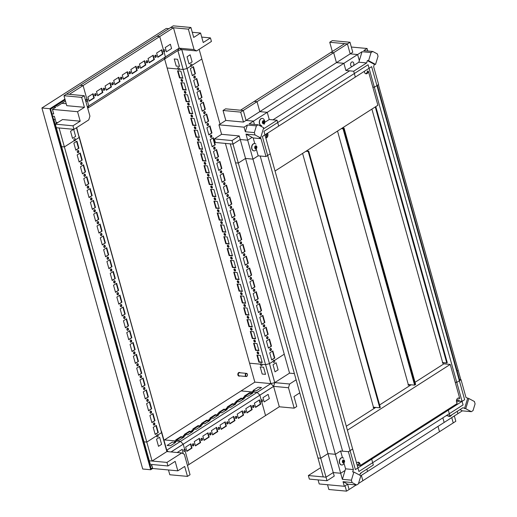 <?xml version="1.0" encoding="UTF-8"?>
<svg xmlns="http://www.w3.org/2000/svg" width="517" height="517" viewBox="0 0 517 517"><rect width="100%" height="100%" fill="white"/><g stroke="black" fill="none" stroke-linecap="round" stroke-linejoin="round"><path stroke-width="0.78" d="M459.258 401.102L462.069 401.36L369.073 68.296L264.95 134.872L357.938 467.937L464.647 399.712L371.652 66.648L369.073 68.296L368.085 64.741L263.954 131.318L264.95 134.872L262.371 136.52L355.366 469.585L357.938 467.937L358.934 471.491L463.064 404.914L462.069 401.36L459.258 401.102L462.069 401.36L456.776 382.412L461.028 379.691L459.006 379.504M458.004 375.911L458.417 375.646L459.51 379.549L377.365 85.331M457.131 371.019L458.198 370.34L460.802 379.672L378.431 84.646M254.61 143.564A3.664 2.566 95.3 0 0 254.519 143.558A3.664 2.566 95.3 0 0 251.624 146.964A3.664 2.566 95.3 0 0 253.841 150.854A3.664 2.566 95.3 0 0 253.937 150.861M256.432 149.432L255.353 150.499A3.664 2.566 -84.7 0 1 254.028 150.867A3.664 2.566 -84.7 0 1 251.811 146.983A3.664 2.566 -84.7 0 1 254.707 143.571A3.664 2.566 -84.7 0 1 255.941 144.178M256.542 148.411A1.57 1.099 -84.7 0 1 254.707 147.817A1.57 1.099 -84.7 0 1 256.096 145.82A1.57 1.099 -84.7 0 1 256.542 148.411M255.366 146.35A1.021 0.717 -84.7 0 1 254.984 148.301L255.476 148.373L254.984 148.179L254.92 146.841L255.605 145.943L255.909 146.279L255.392 146.227M256.535 147.151L256.639 147.862L255.624 147.914L255.792 147.087L256.535 147.151L256.419 146.208L255.909 146.279M255.437 148.347L256.367 147.978M256.232 148.172L255.954 148.76L255.476 148.373M256.497 146.906L255.792 147.087M255.747 146.834L255.831 146.33M255.075 147.746A1.021 0.717 95.3 0 0 255.133 146.75M345.039 485.825L346.532 491.15L356.226 484.952L349.104 489.502L347.618 484.177M366.87 469.139L367.516 471.452L360.814 475.737L457.894 413.665L457.248 411.345M361.364 475.388L362.856 480.713L358.501 483.498L453.235 422.925L451.748 417.594M262.287 118.393A3.664 2.566 95.3 0 0 262.19 118.38A3.664 2.566 95.3 0 0 259.45 120.939A3.664 2.566 95.3 0 0 260.387 125.166L259.683 125.618M261.699 125.696A3.664 2.566 -84.7 0 1 259.482 121.812A3.664 2.566 -84.7 0 1 262.377 118.399A3.664 2.566 -84.7 0 1 263.612 119.007C265.047 120.642 265.215 122.393 264.103 124.254M264.213 123.24A1.57 1.099 -84.7 0 1 262.377 122.645A1.57 1.099 -84.7 0 1 263.767 120.648A1.57 1.099 -84.7 0 1 264.213 123.24M263.147 123.195L262.655 123.13L263.147 123.195L262.81 123.324L262.507 122.109L263.282 120.765L263.58 121.101L263.063 121.056M264.206 121.98L264.31 122.691L263.295 122.736L263.463 121.909L264.206 121.98L264.09 121.03L263.58 121.101M263.108 123.175L264.038 122.807M263.903 123.001L263.625 123.589L263.218 123.182M264.168 121.728L263.463 121.909M263.424 121.663L263.502 121.152M263.037 121.172A1.021 0.717 -84.7 0 1 262.655 123.124M262.746 122.568A1.021 0.717 95.3 0 0 262.804 121.573M342.312 457.681A3.664 2.566 95.3 0 0 342.222 457.674A3.664 2.566 95.3 0 0 339.326 461.08A3.664 2.566 95.3 0 0 341.543 464.97A3.664 2.566 95.3 0 0 341.64 464.977M344.135 463.549L343.055 464.615A3.664 2.566 -84.7 0 1 341.731 464.983A3.664 2.566 -84.7 0 1 339.514 461.099A3.664 2.566 -84.7 0 1 342.409 457.687A3.664 2.566 -84.7 0 1 343.643 458.295M344.244 462.528A1.57 1.099 -84.7 0 1 342.409 461.933A1.57 1.099 -84.7 0 1 343.799 459.943A1.57 1.099 -84.7 0 1 344.244 462.528M342.687 462.444L343.178 462.489L342.687 462.295L342.622 460.957L343.307 460.059L343.611 460.395L343.094 460.343M344.238 461.274L344.341 461.978L343.327 462.03L343.495 461.203L344.238 461.274L344.122 460.324L343.611 460.395M343.139 462.463L344.07 462.095M343.934 462.288L343.656 462.877L343.178 462.489M344.199 461.022L343.495 461.203M343.45 460.951L343.534 460.447M343.068 460.466A1.021 0.717 -84.7 0 1 342.687 462.418L343.243 462.476M342.777 461.862A1.021 0.717 95.3 0 0 342.836 460.867M448.006 415.83A3.664 2.566 95.3 0 0 449.202 416.405A3.664 2.566 95.3 0 0 449.299 416.405M451.948 414.737L450.714 416.049A3.664 2.566 -84.7 0 1 449.389 416.418A3.664 2.566 -84.7 0 1 448.194 415.842M361.57 472.525L360.33 473.837A3.664 2.566 -84.7 0 1 360.168 473.94M320.656 467.678L308.358 475.543L309.347 479.091L327.015 480.732L334.234 476.118L327.952 453.616L335.391 454.307L342.377 479.337L351.398 480.177L352.051 482.529L343.036 481.689L344.316 486.284L319.209 483.957L318.078 479.905M346.532 491.15L328.864 489.509L327.526 484.726M344.316 486.284L347.65 484.151L356.672 484.991L358.378 483.899L360.86 475.763L353.88 472.034L351.398 480.177M343.036 481.689L347.65 484.151M352.051 482.529L356.672 484.991M342.377 479.337L345.576 468.841L353.389 469.565L352.672 471.924L353.88 472.034M335.391 454.307L340.587 450.979L342.467 457.694M344.109 463.581L345.576 468.841M308.358 475.543L323.235 476.92L317.942 457.972L320.734 458.23L327.952 453.616M340.587 450.979L348.4 451.703L352.652 448.989L357.938 467.937L371.691 459.148L373.326 465.009L360.368 473.294L359.787 475.188M320.734 458.23L327.015 480.732M370.385 459.031L371.691 459.148M353.389 469.565L348.4 451.703M244.05 127.163L218.943 124.83L225.813 120.435L243.481 122.077L259.805 111.64L267.244 112.325L249.084 123.938L258.106 124.778L256.4 125.864L247.378 125.03L244.05 127.163L245.329 131.757L254.351 132.591L255.004 134.943L245.989 134.103L252.975 159.139L245.536 158.448L239.255 135.945L232.036 140.559L214.368 138.918L215.363 142.472L230.239 143.855L323.235 476.92L326.027 477.178L333.239 472.564L340.677 473.255L345.091 470.438M232.036 140.559L238.324 163.062L235.532 162.803L230.239 143.855L233.031 144.114L240.243 139.5L247.688 140.191L252.096 137.367M260.2 156.005L342.609 451.167M247.688 140.191L340.677 473.255M240.243 139.5L333.239 472.564M233.031 144.114L326.027 477.178M471.33 411.681L473.036 410.588L475.084 403.861L474.425 401.515L468.841 398.529L465.739 408.701L471.33 411.681L462.308 410.847L459.981 409.6M442.862 417.833L444.148 422.454L462.308 410.847M438.002 426.383L439.489 431.714L455.813 421.277L454.327 415.946M446.249 415.662L449.958 416.011L462.915 407.726L465.739 408.701M449.958 416.011L448.323 410.149L447.024 410.033M468.841 398.529L466.017 397.554L461.028 379.691M455.225 382.263L456.776 382.412M467.633 398.42L464.531 408.585M448.323 410.149L462.069 401.36M332.321 51.506L329.743 42.258L347.411 43.9L350.19 53.852L357.628 54.537L359.328 60.625M367.774 51.002L367.076 48.495L363.742 50.627L372.763 51.467L371.057 52.553L362.042 51.719L343.883 63.326L336.444 62.641L352.768 52.204L349.99 42.252L333.665 52.689L330.874 52.43L344.619 43.641L240.489 110.218L243.281 110.476L246.06 120.429L253.498 121.12L254.422 124.435M349.595 70.842L272.957 119.841M357.628 54.537L253.498 121.12M352.006 66.583A2.352 1.648 -84.7 0 1 350.591 64.076A2.352 1.648 -84.7 0 1 352.452 61.898A2.352 1.648 -84.7 0 1 353.777 63.242A2.352 1.648 -84.7 0 1 353.505 65.627M350.19 53.852L246.06 120.429M347.411 43.9L243.281 110.476M225.813 120.435L223.034 110.483L240.702 112.124L243.481 122.077M214.368 138.918L221.586 134.304L218.943 124.83M223.034 110.483L225.612 108.835L240.489 110.218L254.241 101.429L257.027 101.687L259.805 111.64M239.255 135.945L221.586 134.304M247.378 125.03L245.329 131.757M256.4 125.864L254.351 132.591M255.004 134.943L260.594 137.923L263.689 127.757L258.106 124.778M267.244 112.325L269.247 119.498L277.06 120.222L264.103 128.507L263.554 128.216M269.247 119.498L264.814 122.329M277.06 120.222L278.695 126.083L264.95 134.872L270.236 153.82L265.99 156.541L258.177 155.817L252.975 159.139M257.027 101.687L240.702 112.124M245.989 134.103L253.188 137.949L254.765 143.577M256.406 149.465L258.177 155.817M260.594 137.923L259.385 137.813L261.001 138.679L253.188 137.949M238.324 163.062L245.536 158.448M265.99 156.541L261.001 138.679M367.076 48.495L351.321 47.034M371.057 52.553L368.576 60.696L375.555 64.418L378.037 56.282L377.378 53.93L372.763 51.467M329.743 42.258L332.321 40.61L349.99 42.252M372.815 87.102L374.366 87.244L378.618 84.53L373.629 66.661L374.347 64.308L375.555 64.418M362.042 51.719L358.843 62.214L345.886 70.499L343.883 63.326M368.576 60.696L367.367 60.586L366.65 62.938L358.843 62.214M333.665 52.689L336.444 62.641M374.366 87.244L369.073 68.296L355.328 77.085L353.693 71.223L345.886 70.499M367.367 60.586L374.347 64.308M353.693 71.223L366.65 62.938M347.398 430.176L450.242 364.42L459.768 398.529A2.876 2.016 95.3 0 0 458.741 397.987A2.876 2.016 95.3 0 0 456.595 402.097L457.08 403.603L360.33 465.455L359.955 463.885A2.876 2.016 95.3 0 0 358.32 462.192A2.876 2.016 95.3 0 0 356.614 463.18M359.955 463.885L359.024 463.794A2.876 2.016 95.3 0 0 357.848 462.224M360.33 465.455L358.96 465.449L358.63 464.266L359.024 463.794M357.357 465.856A2.876 0.982 164.4 0 1 358.96 465.449M456.621 402.2A2.876 0.982 164.4 0 1 459.303 401.257L458.973 400.068L456.627 399.854M459.768 398.529L458.837 398.439A2.876 2.016 95.3 0 0 458.269 398.025M450.242 364.42L443.922 363.832L415.041 382.296M346.3 426.247L375.743 407.422M379.588 404.96L411.138 384.79M357.027 464.673A2.876 0.982 164.4 0 1 358.63 464.266M456.453 400.921A2.876 0.982 164.4 0 1 458.973 400.068M364.272 71.365L364.459 72.109A2.876 2.016 95.3 0 0 366.094 73.795A2.876 2.016 95.3 0 0 368.363 71.152L377.888 105.261L275.038 171.017M265.822 138.007A2.876 2.016 95.3 0 0 267.819 133.897L267.599 133.173M365.635 73.679A2.876 2.016 95.3 0 0 367.432 71.062L368.363 71.152M267.819 133.897L266.74 133.489M265.725 137.664A2.876 2.016 95.3 0 0 266.888 133.806M266.604 136.669L265.925 134.246M408.495 384.545L408.941 384.674L409.302 385.966L408.941 384.674L408.165 385.165L408.288 384.525L414.615 385.113L415.132 384.784L343.566 128.468L341.834 128.306L343.566 128.468L415.132 384.784L415.642 384.454L344.083 128.138L343.049 128.798L341.317 128.636M443.664 363.994L443.302 362.701L442.436 362.85M409.057 384.596L408.068 384.822M342.351 127.977L344.083 128.138M375.788 106.599L447.263 362.604L446.746 362.934L442.655 362.553L371.891 109.093M443.302 362.701L442.533 363.192L442.655 362.553M375.271 106.929L446.746 362.934M408.288 384.525L337.523 131.066M343.049 128.798L414.615 385.113M374.366 408.301L374.101 407.357L373.229 407.506M306.439 150.938L308.727 151.151L308.21 151.481L305.922 151.268M308.727 151.151L380.292 407.467L379.775 407.797L373.455 407.209L302.587 153.4M374.101 407.357L373.326 407.848L373.455 407.209M308.21 151.481L379.775 407.797M222.543 220.371L219.195 220.061L217.211 212.959L220.559 213.269L222.543 220.371M222.323 222.659A1.112 0.698 57.4 0 1 222.129 223.525A1.112 0.698 57.4 0 1 220.946 222.963A1.112 0.698 57.4 0 1 220.933 221.651A1.112 0.698 57.4 0 1 222.323 222.659M225.851 232.217L222.504 231.907L220.52 224.798L223.867 225.115L225.851 232.217M229.16 244.063L225.813 243.753L223.829 236.644L227.176 236.954L229.16 244.063M232.469 255.909L229.121 255.598L227.137 248.49L230.485 248.8L232.469 255.909M235.771 267.754L232.424 267.444L230.44 260.335L233.787 260.646L235.771 267.754M239.08 279.594L235.733 279.283L233.749 272.181L237.096 272.491L239.08 279.594M242.389 291.439L239.041 291.129L237.057 284.02L240.405 284.337L242.389 291.439M245.691 303.285L242.344 302.975L240.36 295.866L243.707 296.176L245.691 303.285M249 315.131L245.653 314.821L243.669 307.712L247.016 308.022L249 315.131M252.309 326.977L248.961 326.666L246.977 319.558L250.325 319.868L252.309 326.977M255.618 338.816L252.27 338.506L250.286 331.403L253.634 331.714L255.618 338.816M258.92 350.662L255.572 350.352L253.588 343.249L256.936 343.559L258.92 350.662M262.229 362.507L258.881 362.197L256.897 355.089L260.245 355.399L262.229 362.507M265.538 374.353L262.19 374.043L260.206 366.934L263.554 367.244L265.538 374.353M225.632 234.505A1.112 0.698 57.4 0 1 225.438 235.371A1.112 0.698 57.4 0 1 224.255 234.808A1.112 0.698 57.4 0 1 224.242 233.497A1.112 0.698 57.4 0 1 225.632 234.505M228.934 246.35A1.112 0.698 57.4 0 1 228.747 247.216A1.112 0.698 57.4 0 1 227.558 246.654A1.112 0.698 57.4 0 1 227.545 245.342A1.112 0.698 57.4 0 1 228.934 246.35M232.243 258.196A1.112 0.698 57.4 0 1 232.055 259.056A1.112 0.698 57.4 0 1 230.866 258.494A1.112 0.698 57.4 0 1 230.853 257.182A1.112 0.698 57.4 0 1 232.243 258.196M235.552 270.042A1.112 0.698 57.4 0 1 235.358 270.902A1.112 0.698 57.4 0 1 234.175 270.339A1.112 0.698 57.4 0 1 234.162 269.027A1.112 0.698 57.4 0 1 235.552 270.042M238.86 281.881A1.112 0.698 57.4 0 1 238.667 282.747A1.112 0.698 57.4 0 1 237.477 282.185A1.112 0.698 57.4 0 1 237.471 280.873A1.112 0.698 57.4 0 1 238.86 281.881M242.163 293.727A1.112 0.698 57.4 0 1 241.975 294.593A1.112 0.698 57.4 0 1 240.786 294.031A1.112 0.698 57.4 0 1 240.773 292.719A1.112 0.698 57.4 0 1 242.163 293.727M245.472 305.573A1.112 0.698 57.4 0 1 245.284 306.439A1.112 0.698 57.4 0 1 244.095 305.877A1.112 0.698 57.4 0 1 244.082 304.565A1.112 0.698 57.4 0 1 245.472 305.573M248.78 317.419A1.112 0.698 57.4 0 1 248.587 318.278A1.112 0.698 57.4 0 1 247.404 317.716A1.112 0.698 57.4 0 1 247.391 316.404A1.112 0.698 57.4 0 1 248.78 317.419M252.089 329.264A1.112 0.698 57.4 0 1 251.895 330.124A1.112 0.698 57.4 0 1 250.706 329.562A1.112 0.698 57.4 0 1 250.7 328.25A1.112 0.698 57.4 0 1 252.089 329.264M255.392 341.104A1.112 0.698 57.4 0 1 255.204 341.97A1.112 0.698 57.4 0 1 254.015 341.407A1.112 0.698 57.4 0 1 254.002 340.096A1.112 0.698 57.4 0 1 255.392 341.104M258.7 352.949A1.112 0.698 57.4 0 1 258.506 353.815A1.112 0.698 57.4 0 1 257.324 353.253A1.112 0.698 57.4 0 1 257.311 351.941A1.112 0.698 57.4 0 1 258.7 352.949M262.009 364.795A1.112 0.698 57.4 0 1 261.815 365.661A1.112 0.698 57.4 0 1 260.633 365.099A1.112 0.698 57.4 0 1 260.62 363.787A1.112 0.698 57.4 0 1 262.009 364.795M179.334 68.683A1.112 0.698 57.4 0 1 179.141 69.543A1.112 0.698 57.4 0 1 177.951 68.987A1.112 0.698 57.4 0 1 177.945 67.669A1.112 0.698 57.4 0 1 179.334 68.683M182.637 80.529A1.112 0.698 57.4 0 1 182.449 81.389A1.112 0.698 57.4 0 1 181.26 80.826A1.112 0.698 57.4 0 1 181.247 79.515A1.112 0.698 57.4 0 1 182.637 80.529M185.946 92.369A1.112 0.698 57.4 0 1 185.752 93.234A1.112 0.698 57.4 0 1 184.569 92.672A1.112 0.698 57.4 0 1 184.556 91.36A1.112 0.698 57.4 0 1 185.946 92.369M189.254 104.214A1.112 0.698 57.4 0 1 189.06 105.08A1.112 0.698 57.4 0 1 187.878 104.518A1.112 0.698 57.4 0 1 187.865 103.206A1.112 0.698 57.4 0 1 189.254 104.214M192.557 116.06A1.112 0.698 57.4 0 1 192.369 116.926A1.112 0.698 57.4 0 1 191.18 116.364A1.112 0.698 57.4 0 1 191.167 115.052A1.112 0.698 57.4 0 1 192.557 116.06M195.865 127.906A1.112 0.698 57.4 0 1 195.678 128.765A1.112 0.698 57.4 0 1 194.489 128.21A1.112 0.698 57.4 0 1 194.476 126.891A1.112 0.698 57.4 0 1 195.865 127.906M199.174 139.752A1.112 0.698 57.4 0 1 198.98 140.611A1.112 0.698 57.4 0 1 197.798 140.049A1.112 0.698 57.4 0 1 197.785 138.737A1.112 0.698 57.4 0 1 199.174 139.752M202.483 151.591A1.112 0.698 57.4 0 1 202.289 152.457A1.112 0.698 57.4 0 1 201.1 151.895A1.112 0.698 57.4 0 1 201.094 150.583A1.112 0.698 57.4 0 1 202.483 151.591M205.785 163.437A1.112 0.698 57.4 0 1 205.598 164.303A1.112 0.698 57.4 0 1 204.409 163.74A1.112 0.698 57.4 0 1 204.396 162.428A1.112 0.698 57.4 0 1 205.785 163.437M209.094 175.282A1.112 0.698 57.4 0 1 208.9 176.148A1.112 0.698 57.4 0 1 207.718 175.586A1.112 0.698 57.4 0 1 207.705 174.274A1.112 0.698 57.4 0 1 209.094 175.282M212.403 187.128A1.112 0.698 57.4 0 1 212.209 187.994A1.112 0.698 57.4 0 1 211.026 187.432A1.112 0.698 57.4 0 1 211.014 186.12A1.112 0.698 57.4 0 1 212.403 187.128M215.712 198.974A1.112 0.698 57.4 0 1 215.518 199.833A1.112 0.698 57.4 0 1 214.329 199.271A1.112 0.698 57.4 0 1 214.322 197.959A1.112 0.698 57.4 0 1 215.712 198.974M174.223 58.977L177.57 59.287L179.554 66.396L176.207 66.086L174.223 58.977M177.531 70.823L180.879 71.133L182.863 78.241L179.515 77.931L177.531 70.823M180.834 82.668L184.181 82.978L186.165 90.087L182.818 89.771L180.834 82.668M184.142 94.514L187.49 94.824L189.474 101.927L186.126 101.616L184.142 94.514M187.451 106.353L190.799 106.664L192.783 113.772L189.435 113.462L187.451 106.353M190.754 118.199L194.101 118.509L196.092 125.618L192.744 125.308L190.754 118.199M194.062 130.045L197.41 130.355L199.394 137.464L196.046 137.154L194.062 130.045M197.371 141.891L200.719 142.201L202.703 149.31L199.355 148.993L197.371 141.891M200.68 153.736L204.028 154.047L206.012 161.149L202.664 160.839L200.68 153.736M203.982 165.576L207.33 165.886L209.314 172.995L205.966 172.684L203.982 165.576M207.291 177.421L210.639 177.732L212.623 184.84L209.275 184.53L207.291 177.421M210.6 189.267L213.948 189.577L215.932 196.686L212.584 196.376L210.6 189.267M213.909 201.113L217.256 201.423L219.24 208.532L215.893 208.222L213.909 201.113M219.014 210.813A1.112 0.698 57.4 0 1 218.827 211.679A1.112 0.698 57.4 0 1 217.638 211.117A1.112 0.698 57.4 0 1 217.625 209.805A1.112 0.698 57.4 0 1 219.014 210.813M220.029 124.138L199.142 49.322L201.85 59.028L187.038 68.502L183.173 69.498L167.146 68.011L164.632 59.022L254.849 382.128L270.843 383.614L177.854 50.569M219.195 220.061L219.609 219.803L217.715 213.004M222.459 220.061L219.609 219.803M221.179 221.58A1.112 0.698 -122.6 0 0 221.36 222.698A1.112 0.698 -122.6 0 0 222.297 223.331M222.504 231.907L222.917 231.642L221.017 224.85M225.767 231.907L222.917 231.642M225.813 243.753L226.226 243.488L224.326 236.689M229.07 243.753L226.226 243.488M229.121 255.598L229.529 255.333L227.635 248.535M232.379 255.598L229.529 255.333M232.424 267.444L232.837 267.179L230.937 260.381M235.687 267.444L232.837 267.179M235.733 279.283L236.146 279.025L234.246 272.226M238.996 279.283L236.146 279.025M239.041 291.129L239.455 290.864L237.555 284.072M242.299 291.129L239.455 290.864M242.344 302.975L242.757 302.71L240.864 295.911M245.607 302.975L242.757 302.71M245.653 314.821L246.066 314.556L244.166 307.757M248.916 314.821L246.066 314.556M248.961 326.666L249.375 326.401L247.475 319.603M252.225 326.666L249.375 326.401M252.27 338.506L252.677 338.247L250.784 331.449M255.527 338.512L252.677 338.247M255.572 350.352L255.986 350.087L254.093 343.294M258.836 350.352L255.986 350.087M258.881 362.197L259.295 361.932L257.395 355.14M262.145 362.197L259.295 361.932M224.488 233.425A1.112 0.698 -122.6 0 0 224.662 234.544A1.112 0.698 -122.6 0 0 225.606 235.177M227.79 245.265A1.112 0.698 -122.6 0 0 227.971 246.389A1.112 0.698 -122.6 0 0 228.915 247.023M231.099 257.111A1.112 0.698 -122.6 0 0 231.28 258.235A1.112 0.698 -122.6 0 0 232.223 258.868M234.408 268.956A1.112 0.698 -122.6 0 0 234.589 270.074A1.112 0.698 -122.6 0 0 235.526 270.714M237.71 280.802A1.112 0.698 -122.6 0 0 237.891 281.92A1.112 0.698 -122.6 0 0 238.835 282.553M241.019 292.648A1.112 0.698 -122.6 0 0 241.2 293.766A1.112 0.698 -122.6 0 0 242.143 294.399M244.328 304.487A1.112 0.698 -122.6 0 0 244.509 305.612A1.112 0.698 -122.6 0 0 245.452 306.245M247.637 316.333A1.112 0.698 -122.6 0 0 247.811 317.457A1.112 0.698 -122.6 0 0 248.755 318.091M250.939 328.179A1.112 0.698 -122.6 0 0 251.12 329.297A1.112 0.698 -122.6 0 0 252.063 329.936M254.248 340.024A1.112 0.698 -122.6 0 0 254.429 341.142A1.112 0.698 -122.6 0 0 255.372 341.776M257.556 351.87A1.112 0.698 -122.6 0 0 257.737 352.988A1.112 0.698 -122.6 0 0 258.674 353.622M260.865 363.709A1.112 0.698 -122.6 0 0 260.807 364.22M178.675 69.084A1.112 0.698 -122.6 0 0 179.309 69.356M181.493 79.444A1.112 0.698 -122.6 0 0 181.674 80.568A1.112 0.698 -122.6 0 0 182.617 81.201M184.802 91.289A1.112 0.698 -122.6 0 0 184.983 92.407A1.112 0.698 -122.6 0 0 185.92 93.041M188.11 103.135A1.112 0.698 -122.6 0 0 188.285 104.253A1.112 0.698 -122.6 0 0 189.228 104.886M191.413 114.974A1.112 0.698 -122.6 0 0 191.594 116.099A1.112 0.698 -122.6 0 0 192.537 116.732M194.722 126.82A1.112 0.698 -122.6 0 0 194.903 127.945A1.112 0.698 -122.6 0 0 195.846 128.578M198.03 138.666A1.112 0.698 -122.6 0 0 198.211 139.79A1.112 0.698 -122.6 0 0 199.148 140.424M201.333 150.512A1.112 0.698 -122.6 0 0 201.514 151.63A1.112 0.698 -122.6 0 0 202.457 152.263M204.642 162.357A1.112 0.698 -122.6 0 0 204.822 163.475A1.112 0.698 -122.6 0 0 205.766 164.109M207.95 174.203A1.112 0.698 -122.6 0 0 208.131 175.321A1.112 0.698 -122.6 0 0 209.075 175.954M211.259 186.042A1.112 0.698 -122.6 0 0 211.434 187.167A1.112 0.698 -122.6 0 0 212.377 187.8M214.561 197.888A1.112 0.698 -122.6 0 0 214.742 199.013A1.112 0.698 -122.6 0 0 215.686 199.646M179.515 77.931L179.922 77.666L178.029 70.868M182.772 77.931L179.922 77.666M182.818 89.771L183.231 89.512L181.338 82.714M186.081 89.777L183.231 89.512M186.126 101.616L186.54 101.351L184.64 94.559M189.39 101.616L186.54 101.351M189.435 113.462L189.849 113.197L187.949 106.405M192.692 113.462L189.849 113.197M192.744 125.308L193.151 125.043L191.258 118.244M196.001 125.308L193.151 125.043M196.046 137.154L196.46 136.889L194.56 130.09M199.31 137.154L196.46 136.889M199.355 148.993L199.769 148.734L197.869 141.936M202.619 148.999L199.769 148.734M202.664 160.839L203.078 160.574L201.178 153.782M205.921 160.839L203.078 160.574M205.966 172.684L206.38 172.419L204.486 165.627M209.23 172.684L206.38 172.419M209.275 184.53L209.689 184.265L207.789 177.467M212.539 184.53L209.689 184.265M212.584 196.376L212.998 196.111L211.098 189.312M215.847 196.376L212.998 196.111M215.893 208.222L216.3 207.957L214.406 201.158M219.15 208.222L216.3 207.957M217.87 209.734A1.112 0.698 -122.6 0 0 218.051 210.852A1.112 0.698 -122.6 0 0 218.995 211.485M294.386 373.597L289.552 373.145L274.773 382.599L181.784 49.554M233.128 208.771L235.112 215.88L232.017 217.857L230.033 210.749L233.128 208.771M231.648 206.923A1.112 0.782 -84.7 0 1 230.815 208.5A1.112 0.782 -84.7 0 1 230.143 207.317A1.112 0.782 -84.7 0 1 231.021 206.283A1.112 0.782 -84.7 0 1 231.648 206.923M229.819 196.925L231.803 204.034L228.714 206.012L226.73 198.903L229.819 196.925M226.517 185.086L228.501 192.188L225.406 194.166L223.422 187.064L226.517 185.086M223.208 173.24L225.192 180.343L222.097 182.32L220.113 175.218L223.208 173.24M219.899 161.394L221.883 168.503L218.794 170.481L216.804 163.372L219.899 161.394M216.591 149.549L218.575 156.657L215.486 158.635L213.502 151.526L216.591 149.549M213.288 137.703L215.272 144.812L212.177 146.789L210.193 139.68L213.288 137.703M209.98 125.857L211.964 132.966L208.868 134.943L206.884 127.835L209.98 125.857M206.671 114.018L208.655 121.12L205.566 123.098L203.582 115.995L206.671 114.018M203.362 102.172L205.346 109.281L202.257 111.258L200.273 104.15L203.362 102.172M200.06 90.326L202.044 97.435L198.948 99.413L196.964 92.304L200.06 90.326M196.751 78.481L198.735 85.589L195.639 87.567L193.655 80.458L196.751 78.481M193.442 66.635L195.426 73.744L192.337 75.721L190.353 68.612L193.442 66.635M190.14 54.796L192.124 61.898L189.028 63.875L187.044 56.773L190.14 54.796M234.957 218.769A1.112 0.782 -84.7 0 1 234.123 220.345A1.112 0.782 -84.7 0 1 233.451 219.163A1.112 0.782 -84.7 0 1 234.33 218.129A1.112 0.782 -84.7 0 1 234.957 218.769M228.346 195.083A1.112 0.782 -84.7 0 1 227.512 196.654A1.112 0.782 -84.7 0 1 226.84 195.478A1.112 0.782 -84.7 0 1 227.719 194.437A1.112 0.782 -84.7 0 1 228.346 195.083M225.037 183.238A1.112 0.782 -84.7 0 1 224.204 184.808A1.112 0.782 -84.7 0 1 223.531 183.632A1.112 0.782 -84.7 0 1 224.41 182.598A1.112 0.782 -84.7 0 1 225.037 183.238M221.728 171.392A1.112 0.782 -84.7 0 1 220.895 172.969A1.112 0.782 -84.7 0 1 220.223 171.786A1.112 0.782 -84.7 0 1 221.102 170.752A1.112 0.782 -84.7 0 1 221.728 171.392M218.42 159.546A1.112 0.782 -84.7 0 1 217.592 161.123A1.112 0.782 -84.7 0 1 216.914 159.94A1.112 0.782 -84.7 0 1 217.793 158.906A1.112 0.782 -84.7 0 1 218.42 159.546M215.117 147.7A1.112 0.782 -84.7 0 1 214.284 149.277A1.112 0.782 -84.7 0 1 213.611 148.095A1.112 0.782 -84.7 0 1 214.49 147.061A1.112 0.782 -84.7 0 1 215.117 147.7M211.808 135.855A1.112 0.782 -84.7 0 1 210.975 137.432A1.112 0.782 -84.7 0 1 210.303 136.255A1.112 0.782 -84.7 0 1 211.182 135.215A1.112 0.782 -84.7 0 1 211.808 135.855M208.5 124.015A1.112 0.782 -84.7 0 1 207.666 125.586A1.112 0.782 -84.7 0 1 206.994 124.41A1.112 0.782 -84.7 0 1 207.873 123.376A1.112 0.782 -84.7 0 1 208.5 124.015M205.197 112.17A1.112 0.782 -84.7 0 1 204.364 113.74A1.112 0.782 -84.7 0 1 203.685 112.564A1.112 0.782 -84.7 0 1 204.564 111.53A1.112 0.782 -84.7 0 1 205.197 112.17M201.888 100.324A1.112 0.782 -84.7 0 1 201.055 101.901A1.112 0.782 -84.7 0 1 200.383 100.718A1.112 0.782 -84.7 0 1 201.262 99.684A1.112 0.782 -84.7 0 1 201.888 100.324M198.58 88.478A1.112 0.782 -84.7 0 1 197.746 90.055A1.112 0.782 -84.7 0 1 197.074 88.872A1.112 0.782 -84.7 0 1 197.953 87.838A1.112 0.782 -84.7 0 1 198.58 88.478M195.271 76.632A1.112 0.782 -84.7 0 1 194.437 78.209A1.112 0.782 -84.7 0 1 193.765 77.033A1.112 0.782 -84.7 0 1 194.644 75.993A1.112 0.782 -84.7 0 1 195.271 76.632M191.969 64.793A1.112 0.782 -84.7 0 1 191.135 66.363A1.112 0.782 -84.7 0 1 190.463 65.187A1.112 0.782 -84.7 0 1 191.342 64.153A1.112 0.782 -84.7 0 1 191.969 64.793M236.437 220.617L238.421 227.726L235.325 229.703L233.341 222.594L236.437 220.617M239.739 232.463L241.73 239.565L238.634 241.542L236.65 234.44L239.739 232.463M243.048 244.308L245.032 251.411L241.943 253.388L239.959 246.286L243.048 244.308M246.357 256.148L248.341 263.256L245.245 265.234L243.261 258.125L246.357 256.148M249.666 267.993L251.65 275.102L248.554 277.08L246.57 269.971L249.666 267.993M252.968 279.839L254.952 286.948L251.863 288.925L249.879 281.817L252.968 279.839M256.277 291.685L258.261 298.787L255.172 300.765L253.188 293.662L256.277 291.685M259.586 303.531L261.57 310.633L258.474 312.611L256.49 305.508L259.586 303.531M262.894 315.37L264.878 322.479L261.783 324.456L259.799 317.348L262.894 315.37M266.197 327.216L268.181 334.325L265.092 336.302L263.108 329.193L266.197 327.216M269.506 339.062L271.49 346.17L268.394 348.148L266.41 341.039L269.506 339.062M272.814 350.907L274.798 358.016L271.703 359.994L269.719 352.885L272.814 350.907M276.117 362.753L278.107 369.855L275.012 371.833L273.028 364.731L276.117 362.753M238.266 230.614A1.112 0.782 -84.7 0 1 237.432 232.191A1.112 0.782 -84.7 0 1 236.76 231.009A1.112 0.782 -84.7 0 1 237.639 229.975A1.112 0.782 -84.7 0 1 238.266 230.614M241.575 242.46A1.112 0.782 -84.7 0 1 240.741 244.03A1.112 0.782 -84.7 0 1 240.069 242.854A1.112 0.782 -84.7 0 1 240.941 241.82A1.112 0.782 -84.7 0 1 241.575 242.46M244.877 254.306A1.112 0.782 -84.7 0 1 244.043 255.876A1.112 0.782 -84.7 0 1 243.371 254.7A1.112 0.782 -84.7 0 1 244.25 253.66A1.112 0.782 -84.7 0 1 244.877 254.306M248.186 266.145A1.112 0.782 -84.7 0 1 247.352 267.722A1.112 0.782 -84.7 0 1 246.68 266.539A1.112 0.782 -84.7 0 1 247.559 265.505A1.112 0.782 -84.7 0 1 248.186 266.145M251.495 277.991A1.112 0.782 -84.7 0 1 250.661 279.568A1.112 0.782 -84.7 0 1 249.989 278.385A1.112 0.782 -84.7 0 1 250.868 277.351A1.112 0.782 -84.7 0 1 251.495 277.991M254.797 289.837A1.112 0.782 -84.7 0 1 253.97 291.414A1.112 0.782 -84.7 0 1 253.291 290.231A1.112 0.782 -84.7 0 1 254.17 289.197A1.112 0.782 -84.7 0 1 254.797 289.837M258.106 301.682A1.112 0.782 -84.7 0 1 257.272 303.253A1.112 0.782 -84.7 0 1 256.6 302.077A1.112 0.782 -84.7 0 1 257.479 301.043A1.112 0.782 -84.7 0 1 258.106 301.682M261.415 313.528A1.112 0.782 -84.7 0 1 260.581 315.099A1.112 0.782 -84.7 0 1 259.909 313.922A1.112 0.782 -84.7 0 1 260.788 312.882A1.112 0.782 -84.7 0 1 261.415 313.528M264.723 325.367A1.112 0.782 -84.7 0 1 263.89 326.944A1.112 0.782 -84.7 0 1 263.218 325.768A1.112 0.782 -84.7 0 1 264.097 324.728A1.112 0.782 -84.7 0 1 264.723 325.367M268.026 337.213A1.112 0.782 -84.7 0 1 267.192 338.79A1.112 0.782 -84.7 0 1 266.52 337.607A1.112 0.782 -84.7 0 1 267.399 336.573A1.112 0.782 -84.7 0 1 268.026 337.213M271.335 349.059A1.112 0.782 -84.7 0 1 270.501 350.636A1.112 0.782 -84.7 0 1 269.829 349.453A1.112 0.782 -84.7 0 1 270.708 348.419A1.112 0.782 -84.7 0 1 271.335 349.059M274.643 360.905A1.112 0.782 -84.7 0 1 273.81 362.475A1.112 0.782 -84.7 0 1 273.138 361.299A1.112 0.782 -84.7 0 1 274.016 360.265A1.112 0.782 -84.7 0 1 274.643 360.905M171.088 451.955L273.609 386.406L279.303 406.782L273.603 386.361L274.74 382.619L289.552 373.145L225.406 143.403M231.939 217.579L235.112 215.88M234.666 215.835L232.76 209.01M230.601 208.435A1.112 0.782 95.3 0 0 231.202 206.884A1.112 0.782 95.3 0 0 230.795 206.309M228.637 205.734L231.803 204.034M231.357 203.995L229.451 197.164M225.328 193.888L228.501 192.188M228.055 192.15L226.142 185.319M222.019 182.049L225.192 180.343M224.746 180.304L222.84 173.473M218.717 170.203L221.883 168.503M221.438 168.458L219.531 161.627M215.408 158.357L218.575 156.657M218.129 156.612L216.222 149.788M212.099 146.511L215.272 144.812M214.826 144.773L212.92 137.942M208.79 134.666L211.964 132.966M211.518 132.927L209.611 126.096M205.488 122.82L208.655 121.12M208.209 121.081L206.302 114.251M202.179 110.981L205.346 109.281M204.9 109.236L202.994 102.405M198.871 99.135L202.044 97.435M201.598 97.39L199.691 90.565M195.562 87.289L198.735 85.589M198.289 85.551L196.382 78.72M192.259 75.443L195.426 73.744M194.98 73.705L193.074 66.874M233.904 220.274A1.112 0.782 95.3 0 0 234.511 218.73A1.112 0.782 95.3 0 0 234.104 218.155M227.293 196.589A1.112 0.782 95.3 0 0 227.9 195.038A1.112 0.782 95.3 0 0 227.486 194.463M223.984 184.743A1.112 0.782 95.3 0 0 224.591 183.192A1.112 0.782 95.3 0 0 224.184 182.624M220.675 172.898A1.112 0.782 95.3 0 0 221.282 171.353A1.112 0.782 95.3 0 0 220.875 170.778M217.373 161.052A1.112 0.782 95.3 0 0 217.974 159.507A1.112 0.782 95.3 0 0 217.567 158.932M214.064 149.206A1.112 0.782 95.3 0 0 214.671 147.662A1.112 0.782 95.3 0 0 214.258 147.087M210.755 137.367A1.112 0.782 95.3 0 0 211.363 135.816A1.112 0.782 95.3 0 0 210.955 135.241M207.446 125.521A1.112 0.782 95.3 0 0 208.054 123.97A1.112 0.782 95.3 0 0 207.647 123.401M204.144 113.675A1.112 0.782 95.3 0 0 204.745 112.124A1.112 0.782 95.3 0 0 204.338 111.556M200.835 101.83A1.112 0.782 95.3 0 0 201.443 100.285A1.112 0.782 95.3 0 0 201.035 99.71M197.526 89.984A1.112 0.782 95.3 0 0 198.134 88.439A1.112 0.782 95.3 0 0 197.727 87.864M194.224 78.145A1.112 0.782 95.3 0 0 194.825 76.594A1.112 0.782 95.3 0 0 194.418 76.018M190.915 66.299A1.112 0.782 95.3 0 0 191.484 65.659M235.248 229.425L238.421 227.726M237.975 227.68L236.069 220.849M238.557 241.271L241.73 239.565M241.277 239.526L239.371 232.695M241.866 253.11L245.032 251.411M244.586 251.372L242.68 244.541M245.168 264.956L248.341 263.256M247.895 263.218L245.989 256.387M248.477 276.802L251.65 275.102M251.204 275.057L249.297 268.233M251.785 288.648L254.952 286.948M254.506 286.903L252.6 280.072M255.094 300.493L258.261 298.787M257.815 298.748L255.909 291.918M258.397 312.333L261.57 310.633M261.124 310.594L259.217 303.763M261.705 324.178L264.878 322.479M264.433 322.44L262.52 315.609M265.014 336.024L268.181 334.325M267.735 334.286L265.828 327.455M268.317 347.87L271.49 346.17M271.044 346.125L269.137 339.301M271.625 359.716L274.798 358.016M274.353 357.971L272.446 351.14M237.213 232.12A1.112 0.782 95.3 0 0 237.82 230.576A1.112 0.782 95.3 0 0 237.413 230M240.521 243.966A1.112 0.782 95.3 0 0 241.122 242.415A1.112 0.782 95.3 0 0 240.715 241.846M243.83 255.812A1.112 0.782 95.3 0 0 244.431 254.261A1.112 0.782 95.3 0 0 244.024 253.685M247.132 267.657A1.112 0.782 95.3 0 0 247.74 266.106A1.112 0.782 95.3 0 0 247.333 265.531M250.441 279.497A1.112 0.782 95.3 0 0 251.049 277.952A1.112 0.782 95.3 0 0 250.635 277.377M253.75 291.342A1.112 0.782 95.3 0 0 254.351 289.798A1.112 0.782 95.3 0 0 253.944 289.223M257.052 303.188A1.112 0.782 95.3 0 0 257.66 301.637A1.112 0.782 95.3 0 0 257.253 301.068M260.361 315.034A1.112 0.782 95.3 0 0 260.969 313.483A1.112 0.782 95.3 0 0 260.562 312.914M263.67 326.88A1.112 0.782 95.3 0 0 264.277 325.329A1.112 0.782 95.3 0 0 263.864 324.754M266.979 338.719A1.112 0.782 95.3 0 0 267.58 337.174A1.112 0.782 95.3 0 0 267.173 336.599M270.281 350.565A1.112 0.782 95.3 0 0 270.889 349.02A1.112 0.782 95.3 0 0 270.481 348.445M274.126 360.672A1.112 0.782 95.3 0 0 273.79 360.291M187.038 68.502L181.745 49.548L179.179 48.178L177.88 50.55L87.703 108.182M51.939 113.805L53.729 113.973L52.443 109.378L77.55 111.704L80.2 121.185L72.981 125.799L73.97 129.353L88.782 119.879L89.926 116.131L84.226 95.716L66.557 94.075L170.688 27.498L173.473 27.756L159.727 36.545L156.942 36.287L173.266 25.85L190.928 27.491L188.356 29.139L194.056 49.554L196.628 50.931L211.434 41.457L210.445 37.909L203.226 42.523L200.583 33.043L193.707 37.437L190.928 27.491M66.215 103.736L61.898 103.335L65.465 101.054L57.484 106.153L55.519 105.972M84.226 95.716L81.647 97.364L84.426 107.31L66.758 105.675L63.979 95.723L80.303 85.286L83.095 85.544L69.349 94.333L173.473 27.756L179.166 48.133L87.334 106.851M122.27 75.01L127.428 71.714L128.617 75.98L123.466 79.275L122.27 75.01M120.868 77.233A1.112 0.782 -84.7 0 1 121.249 77.136A1.112 0.782 -84.7 0 1 121.928 78.313A1.112 0.782 -84.7 0 1 121.049 79.353A1.112 0.782 -84.7 0 1 120.371 78.448A1.112 0.782 -84.7 0 1 120.868 77.233M113.682 80.503L118.839 77.207L120.028 81.473L114.871 84.769L113.682 80.503M105.087 85.996L110.244 82.701L111.433 86.966L106.282 90.262L105.087 85.996M96.498 91.49L101.655 88.194L102.844 92.459L97.687 95.755L96.498 91.49M87.909 96.983L93.06 93.687L94.249 97.952L89.098 101.248L87.909 96.983M112.279 82.726A1.112 0.782 -84.7 0 1 112.661 82.63A1.112 0.782 -84.7 0 1 113.333 83.806A1.112 0.782 -84.7 0 1 112.454 84.846A1.112 0.782 -84.7 0 1 111.782 83.941A1.112 0.782 -84.7 0 1 112.279 82.726M103.684 88.22A1.112 0.782 -84.7 0 1 104.072 88.123A1.112 0.782 -84.7 0 1 104.744 89.299A1.112 0.782 -84.7 0 1 103.865 90.339A1.112 0.782 -84.7 0 1 103.187 89.435A1.112 0.782 -84.7 0 1 103.684 88.22M95.096 93.713A1.112 0.782 -84.7 0 1 95.477 93.616A1.112 0.782 -84.7 0 1 96.149 94.792A1.112 0.782 -84.7 0 1 95.27 95.832A1.112 0.782 -84.7 0 1 94.598 94.928A1.112 0.782 -84.7 0 1 95.096 93.713M86.501 99.206A1.112 0.782 -84.7 0 1 86.888 99.109A1.112 0.782 -84.7 0 1 87.56 100.285A1.112 0.782 -84.7 0 1 86.682 101.326A1.112 0.782 -84.7 0 1 86.009 100.421A1.112 0.782 -84.7 0 1 86.501 99.206M130.866 69.517L136.016 66.221L137.212 70.486L132.055 73.782L130.866 69.517M139.454 64.024L144.611 60.728L145.8 64.993L140.643 68.289L139.454 64.024M148.049 58.531L153.2 55.235L154.396 59.5L149.239 62.796L148.049 58.531M156.638 53.038L161.795 49.742L162.984 54.007L157.827 57.303L156.638 53.038M165.233 47.545L170.384 44.249L171.573 48.514L166.422 51.81L165.233 47.545M129.463 71.74A1.112 0.782 -84.7 0 1 129.845 71.643A1.112 0.782 -84.7 0 1 130.517 72.819A1.112 0.782 -84.7 0 1 129.638 73.86A1.112 0.782 -84.7 0 1 128.966 72.955A1.112 0.782 -84.7 0 1 129.463 71.74M138.052 66.247A1.112 0.782 -84.7 0 1 138.433 66.15A1.112 0.782 -84.7 0 1 139.105 67.326A1.112 0.782 -84.7 0 1 138.233 68.367A1.112 0.782 -84.7 0 1 137.554 67.462A1.112 0.782 -84.7 0 1 138.052 66.247M146.641 60.754A1.112 0.782 -84.7 0 1 147.028 60.657A1.112 0.782 -84.7 0 1 147.7 61.833A1.112 0.782 -84.7 0 1 146.822 62.874A1.112 0.782 -84.7 0 1 146.149 61.969A1.112 0.782 -84.7 0 1 146.641 60.754M155.236 55.261A1.112 0.782 -84.7 0 1 155.617 55.164A1.112 0.782 -84.7 0 1 156.289 56.34A1.112 0.782 -84.7 0 1 155.41 57.374A1.112 0.782 -84.7 0 1 154.738 56.476A1.112 0.782 -84.7 0 1 155.236 55.261M163.824 49.768A1.112 0.782 -84.7 0 1 164.212 49.671A1.112 0.782 -84.7 0 1 164.884 50.847A1.112 0.782 -84.7 0 1 164.005 51.881A1.112 0.782 -84.7 0 1 163.333 50.983A1.112 0.782 -84.7 0 1 163.824 49.768M128.617 75.98L128.171 75.941L127.059 71.953M123.389 78.998L128.171 75.941M120.829 79.282A1.112 0.782 95.3 0 0 121.482 78.274A1.112 0.782 95.3 0 0 121.023 77.162M120.028 81.473L119.582 81.434L118.464 77.447M114.793 84.491L119.582 81.434M111.433 86.966L110.987 86.927L109.875 82.94M106.205 89.984L110.987 86.927M102.844 92.459L102.398 92.42L101.287 88.433M97.61 95.477L102.398 92.42M94.249 97.952L93.803 97.913L92.692 93.926M89.021 100.97L93.803 97.913M112.234 84.775A1.112 0.782 95.3 0 0 112.887 83.767A1.112 0.782 95.3 0 0 112.435 82.655M103.646 90.268A1.112 0.782 95.3 0 0 104.298 89.26A1.112 0.782 95.3 0 0 103.839 88.148M95.05 95.761A1.112 0.782 95.3 0 0 95.703 94.753A1.112 0.782 95.3 0 0 95.251 93.642M87.115 99.936A1.112 0.782 95.3 0 0 86.985 99.497M137.212 70.486L136.766 70.448L135.648 66.46M131.977 73.504L136.766 70.448M145.8 64.993L145.355 64.955L144.243 60.967M140.566 68.011L145.355 64.955M154.396 59.5L153.943 59.461L152.832 55.474M149.161 62.518L153.943 59.461M162.984 54.007L162.538 53.968L161.427 49.981M157.75 57.025L162.538 53.968M129.418 73.789A1.112 0.782 95.3 0 0 130.071 72.781A1.112 0.782 95.3 0 0 129.618 71.669M138.013 68.296A1.112 0.782 95.3 0 0 138.659 67.288A1.112 0.782 95.3 0 0 138.207 66.176M146.602 62.803A1.112 0.782 95.3 0 0 147.255 61.794A1.112 0.782 95.3 0 0 146.802 60.683M155.197 57.309A1.112 0.782 95.3 0 0 155.843 56.301A1.112 0.782 95.3 0 0 155.391 55.19M57.801 122.568L56.082 122.406L56.379 123.473L54.382 116.325L52.598 116.157M80.2 121.185L62.531 119.543L55.313 124.158L72.981 125.799M84.426 107.31L77.55 111.704M52.443 109.378L55.778 107.245L53.82 107.064M55.293 119.582L53.464 119.278M76.684 127.615L79.198 137.451L64.386 146.918L61.594 146.66L55.313 124.158M58.99 137.328L53.774 119.446M73.97 129.353L59.093 127.97L64.386 146.918M63.979 95.723L81.647 97.364M83.095 85.544L88.795 105.966L87.664 108.034M76.484 127.744L79.198 137.451M88.795 105.966L87.347 106.89M79.069 136.268L166.901 451.567L181.777 452.95L166.965 462.418L167.96 465.972L175.173 461.358L177.822 470.832L184.692 466.437L187.471 476.39L169.802 474.748L168.471 469.966M76.458 127.764L166.868 451.587L152.088 461.035L149.297 460.776L56.308 127.712L59.093 127.97L152.088 461.035L166.901 451.567L166.745 450.197L180.491 441.408L183.218 444.148L188.918 464.57L187.471 465.494L279.303 406.782L294.179 408.165L296.758 406.517L293.979 396.565L299.763 392.862M115.517 292.344L113.533 285.235L116.629 283.258L118.613 290.367L115.517 292.344M116.997 294.192A1.112 0.782 -84.7 0 1 117.831 292.616A1.112 0.782 -84.7 0 1 118.503 293.798A1.112 0.782 -84.7 0 1 117.624 294.832A1.112 0.782 -84.7 0 1 116.997 294.192M118.826 304.19L116.842 297.081L119.938 295.104L121.922 302.212L118.826 304.19M122.135 316.036L120.151 308.927L123.24 306.949L125.224 314.058L122.135 316.036M125.437 327.875L123.453 320.773L126.549 318.795L128.533 325.897L125.437 327.875M128.746 339.721L126.762 332.618L129.857 330.641L131.841 337.743L128.746 339.721M132.055 351.566L130.071 344.458L133.16 342.48L135.15 349.589L132.055 351.566M135.364 363.412L133.38 356.303L136.469 354.326L138.453 361.435L135.364 363.412M138.666 375.258L136.682 368.149L139.777 366.172L141.761 373.28L138.666 375.258M141.975 387.097L139.991 379.995L143.086 378.017L145.07 385.12L141.975 387.097M145.283 398.943L143.299 391.841L146.389 389.863L148.373 396.966L145.283 398.943M148.592 410.789L146.608 403.68L149.697 401.703L151.681 408.811L148.592 410.789M151.895 422.635L149.911 415.526L153.006 413.548L154.99 420.657L151.895 422.635M155.203 434.48L153.219 427.372L156.315 425.394L158.299 432.503L155.203 434.48M158.512 446.326L156.528 439.217L159.617 437.24L161.601 444.349L158.512 446.326M113.688 282.347A1.112 0.782 -84.7 0 1 114.522 280.77A1.112 0.782 -84.7 0 1 115.194 281.952A1.112 0.782 -84.7 0 1 114.315 282.986A1.112 0.782 -84.7 0 1 113.688 282.347M120.306 306.038A1.112 0.782 -84.7 0 1 121.14 304.461A1.112 0.782 -84.7 0 1 121.812 305.644A1.112 0.782 -84.7 0 1 120.933 306.678A1.112 0.782 -84.7 0 1 120.306 306.038M123.608 317.877A1.112 0.782 -84.7 0 1 124.442 316.307A1.112 0.782 -84.7 0 1 125.114 317.483A1.112 0.782 -84.7 0 1 124.235 318.524A1.112 0.782 -84.7 0 1 123.608 317.877M126.917 329.723A1.112 0.782 -84.7 0 1 127.751 328.153A1.112 0.782 -84.7 0 1 128.423 329.329A1.112 0.782 -84.7 0 1 127.544 330.363A1.112 0.782 -84.7 0 1 126.917 329.723M130.226 341.569A1.112 0.782 -84.7 0 1 131.06 339.992A1.112 0.782 -84.7 0 1 131.732 341.175A1.112 0.782 -84.7 0 1 130.853 342.209A1.112 0.782 -84.7 0 1 130.226 341.569M133.535 353.415A1.112 0.782 -84.7 0 1 134.362 351.838A1.112 0.782 -84.7 0 1 135.04 353.021A1.112 0.782 -84.7 0 1 134.161 354.055A1.112 0.782 -84.7 0 1 133.535 353.415M136.837 365.261A1.112 0.782 -84.7 0 1 137.671 363.684A1.112 0.782 -84.7 0 1 138.343 364.866A1.112 0.782 -84.7 0 1 137.464 365.9A1.112 0.782 -84.7 0 1 136.837 365.261M140.146 377.1A1.112 0.782 -84.7 0 1 140.979 375.529A1.112 0.782 -84.7 0 1 141.652 376.706A1.112 0.782 -84.7 0 1 140.773 377.746A1.112 0.782 -84.7 0 1 140.146 377.1M143.455 388.946A1.112 0.782 -84.7 0 1 144.288 387.375A1.112 0.782 -84.7 0 1 144.96 388.551A1.112 0.782 -84.7 0 1 144.081 389.585A1.112 0.782 -84.7 0 1 143.455 388.946M146.757 400.791A1.112 0.782 -84.7 0 1 147.591 399.214A1.112 0.782 -84.7 0 1 148.269 400.397A1.112 0.782 -84.7 0 1 147.39 401.431A1.112 0.782 -84.7 0 1 146.757 400.791M150.066 412.637A1.112 0.782 -84.7 0 1 150.899 411.06A1.112 0.782 -84.7 0 1 151.571 412.243A1.112 0.782 -84.7 0 1 150.693 413.277A1.112 0.782 -84.7 0 1 150.066 412.637M153.375 424.483A1.112 0.782 -84.7 0 1 154.208 422.906A1.112 0.782 -84.7 0 1 154.88 424.089A1.112 0.782 -84.7 0 1 154.001 425.123A1.112 0.782 -84.7 0 1 153.375 424.483M156.683 436.329A1.112 0.782 -84.7 0 1 157.517 434.752A1.112 0.782 -84.7 0 1 158.189 435.928A1.112 0.782 -84.7 0 1 157.31 436.968A1.112 0.782 -84.7 0 1 156.683 436.329M112.215 280.498L110.224 273.396L113.32 271.419L115.304 278.521L112.215 280.498M108.906 268.653L106.922 261.55L110.011 259.573L111.995 266.675L108.906 268.653M105.597 256.813L103.613 249.705L106.709 247.727L108.693 254.836L105.597 256.813M102.288 244.968L100.304 237.859L103.4 235.881L105.384 242.99L102.288 244.968M98.986 233.122L97.002 226.013L100.091 224.035L102.075 231.144L98.986 233.122M95.677 221.276L93.693 214.167L96.782 212.19L98.766 219.298L95.677 221.276M92.369 209.43L90.385 202.328L93.48 200.35L95.464 207.453L92.369 209.43M89.06 197.591L87.076 190.482L90.171 188.505L92.155 195.613L89.06 197.591M85.757 185.745L83.773 178.636L86.862 176.659L88.846 183.768L85.757 185.745M82.449 173.899L80.465 166.791L83.56 164.813L85.544 171.922L82.449 173.899M79.14 162.054L77.156 154.945L80.251 152.967L82.235 160.076L79.14 162.054M75.837 150.208L73.847 143.106L76.943 141.128L78.927 148.23L75.837 150.208M73.647 129.321L75.618 136.391L72.529 138.369L70.545 131.26L73.582 129.315M110.38 270.501A1.112 0.782 -84.7 0 1 111.213 268.93A1.112 0.782 -84.7 0 1 111.885 270.107A1.112 0.782 -84.7 0 1 111.013 271.141A1.112 0.782 -84.7 0 1 110.38 270.501M107.077 258.655A1.112 0.782 -84.7 0 1 107.911 257.085A1.112 0.782 -84.7 0 1 108.583 258.261A1.112 0.782 -84.7 0 1 107.704 259.301A1.112 0.782 -84.7 0 1 107.077 258.655M103.768 246.816A1.112 0.782 -84.7 0 1 104.602 245.239A1.112 0.782 -84.7 0 1 105.274 246.415A1.112 0.782 -84.7 0 1 104.395 247.456A1.112 0.782 -84.7 0 1 103.768 246.816M100.46 234.97A1.112 0.782 -84.7 0 1 101.293 233.393A1.112 0.782 -84.7 0 1 101.965 234.576A1.112 0.782 -84.7 0 1 101.086 235.61A1.112 0.782 -84.7 0 1 100.46 234.97M97.157 223.124A1.112 0.782 -84.7 0 1 97.984 221.547A1.112 0.782 -84.7 0 1 98.663 222.73A1.112 0.782 -84.7 0 1 97.784 223.764A1.112 0.782 -84.7 0 1 97.157 223.124M93.848 211.279A1.112 0.782 -84.7 0 1 94.682 209.708A1.112 0.782 -84.7 0 1 95.354 210.884A1.112 0.782 -84.7 0 1 94.475 211.918A1.112 0.782 -84.7 0 1 93.848 211.279M90.54 199.433A1.112 0.782 -84.7 0 1 91.373 197.862A1.112 0.782 -84.7 0 1 92.045 199.039A1.112 0.782 -84.7 0 1 91.166 200.073A1.112 0.782 -84.7 0 1 90.54 199.433M87.231 187.593A1.112 0.782 -84.7 0 1 88.064 186.017A1.112 0.782 -84.7 0 1 88.737 187.193A1.112 0.782 -84.7 0 1 87.858 188.233A1.112 0.782 -84.7 0 1 87.231 187.593M83.928 175.748A1.112 0.782 -84.7 0 1 84.762 174.171A1.112 0.782 -84.7 0 1 85.434 175.353A1.112 0.782 -84.7 0 1 84.555 176.387A1.112 0.782 -84.7 0 1 83.928 175.748M80.62 163.902A1.112 0.782 -84.7 0 1 81.453 162.325A1.112 0.782 -84.7 0 1 82.125 163.508A1.112 0.782 -84.7 0 1 81.247 164.542A1.112 0.782 -84.7 0 1 80.62 163.902M77.311 152.056A1.112 0.782 -84.7 0 1 78.145 150.486A1.112 0.782 -84.7 0 1 78.817 151.662A1.112 0.782 -84.7 0 1 77.938 152.696A1.112 0.782 -84.7 0 1 77.311 152.056M74.002 140.21A1.112 0.782 -84.7 0 1 74.836 138.64A1.112 0.782 -84.7 0 1 75.508 139.816A1.112 0.782 -84.7 0 1 74.635 140.85A1.112 0.782 -84.7 0 1 74.002 140.21M115.44 292.066L118.613 290.367M118.167 290.328L116.26 283.497M117.404 294.761A1.112 0.782 95.3 0 0 118.057 293.753A1.112 0.782 95.3 0 0 117.605 292.641M118.748 303.912L121.922 302.212M121.476 302.167L119.563 295.343M122.057 315.758L125.224 314.058M124.778 314.013L122.872 307.182M125.36 327.604L128.533 325.897M128.087 325.859L126.18 319.028M128.668 339.443L131.841 337.743M131.396 337.704L129.489 330.874M131.977 351.289L135.15 349.589M134.698 349.55L132.791 342.719M135.286 363.134L138.453 361.435M138.007 361.389L136.1 354.565M138.588 374.98L141.761 373.28M141.315 373.235L139.409 366.404M141.897 386.826L145.07 385.12M144.624 385.081L142.718 378.25M145.206 398.665L148.373 396.966M147.927 396.927L146.02 390.096M148.515 410.511L151.681 408.811M151.235 408.773L149.329 401.942M151.817 422.357L154.99 420.657M154.544 420.612L152.638 413.787M155.126 434.202L158.299 432.503M157.853 432.458L155.94 425.633M114.095 282.922A1.112 0.782 95.3 0 0 114.748 281.907A1.112 0.782 95.3 0 0 114.296 280.796M120.713 306.607A1.112 0.782 95.3 0 0 121.366 305.599A1.112 0.782 95.3 0 0 120.907 304.487M124.022 318.453A1.112 0.782 95.3 0 0 124.668 317.444A1.112 0.782 95.3 0 0 124.216 316.333M127.324 330.298A1.112 0.782 95.3 0 0 127.977 329.29A1.112 0.782 95.3 0 0 127.525 328.179M130.633 342.144A1.112 0.782 95.3 0 0 131.286 341.136A1.112 0.782 95.3 0 0 130.833 340.018M133.942 353.99A1.112 0.782 95.3 0 0 134.594 352.975A1.112 0.782 95.3 0 0 134.136 351.864M137.251 365.829A1.112 0.782 95.3 0 0 137.897 364.821A1.112 0.782 95.3 0 0 137.444 363.709M140.553 377.675A1.112 0.782 95.3 0 0 141.206 376.667A1.112 0.782 95.3 0 0 140.753 375.555M143.862 389.521A1.112 0.782 95.3 0 0 144.514 388.513A1.112 0.782 95.3 0 0 144.056 387.401M147.171 401.366A1.112 0.782 95.3 0 0 147.817 400.358A1.112 0.782 95.3 0 0 147.364 399.247M150.473 413.212A1.112 0.782 95.3 0 0 151.126 412.198A1.112 0.782 95.3 0 0 150.673 411.086M153.782 425.052A1.112 0.782 95.3 0 0 154.434 424.043A1.112 0.782 95.3 0 0 153.982 422.932M157.627 435.165A1.112 0.782 95.3 0 0 157.284 434.778M112.137 280.22L115.304 278.521M114.858 278.482L112.952 271.651M108.829 268.375L111.995 266.675M111.549 266.636L109.643 259.805M105.52 256.535L108.693 254.836M108.247 254.791L106.34 247.96M102.211 244.69L105.384 242.99M104.938 242.945L103.032 236.12M98.909 232.844L102.075 231.144M101.629 231.105L99.723 224.275M95.6 220.998L98.766 219.298M98.32 219.26L96.414 212.429M92.291 209.152L95.464 207.453M95.018 207.414L93.112 200.583M88.982 197.313L92.155 195.613M91.709 195.568L89.803 188.737M85.68 185.467L88.846 183.768M88.401 183.722L86.494 176.898M82.371 173.622L85.544 171.922M85.098 171.883L83.185 165.052M79.062 161.776L82.235 160.076M81.789 160.037L79.883 153.206M75.76 149.93L78.927 148.23M78.481 148.192L76.574 141.361M110.793 271.076A1.112 0.782 95.3 0 0 111.439 270.068A1.112 0.782 95.3 0 0 110.987 268.956M107.484 259.23A1.112 0.782 95.3 0 0 108.137 258.222A1.112 0.782 95.3 0 0 107.678 257.111M104.175 247.385A1.112 0.782 95.3 0 0 104.828 246.376A1.112 0.782 95.3 0 0 104.376 245.265M100.867 235.539A1.112 0.782 95.3 0 0 101.519 234.531A1.112 0.782 95.3 0 0 101.067 233.419M97.564 223.699A1.112 0.782 95.3 0 0 98.217 222.685A1.112 0.782 95.3 0 0 97.758 221.573M94.256 211.854A1.112 0.782 95.3 0 0 94.908 210.846A1.112 0.782 95.3 0 0 94.456 209.734M90.947 200.008A1.112 0.782 95.3 0 0 91.599 199A1.112 0.782 95.3 0 0 91.147 197.888M87.644 188.162A1.112 0.782 95.3 0 0 88.291 187.154A1.112 0.782 95.3 0 0 87.838 186.042M84.336 176.316A1.112 0.782 95.3 0 0 84.988 175.308A1.112 0.782 95.3 0 0 84.53 174.197M81.027 164.477A1.112 0.782 95.3 0 0 81.68 163.462A1.112 0.782 95.3 0 0 81.227 162.351M77.718 152.631A1.112 0.782 95.3 0 0 78.371 151.623A1.112 0.782 95.3 0 0 77.918 150.512M74.416 140.786A1.112 0.782 95.3 0 0 74.984 140.146M192.266 32.274L200.583 33.043M164.135 59.339L165.427 56.967L159.727 36.545M188.356 29.139L173.473 27.756L179.179 48.178L194.056 49.554M183.173 69.498L177.88 50.55L181.745 49.548L196.628 50.931M201.714 37.095L210.445 37.909M179.179 48.178L165.427 56.967M166.739 450.171L270.843 383.614L254.849 382.128L163.967 440.232L164.464 439.915L180.491 441.408M213.411 418.292L210.064 417.982L215.214 414.686L218.562 414.996L213.411 418.292M210.807 419.306A1.112 0.381 164.4 0 1 209.669 419.688A1.112 0.381 164.4 0 1 208.946 419.533A1.112 0.381 164.4 0 1 209.915 418.867A1.112 0.381 164.4 0 1 211.085 418.938A1.112 0.381 164.4 0 1 210.807 419.306M204.816 423.785L201.468 423.475L206.626 420.179L209.973 420.489L204.816 423.785M196.227 429.278L192.88 428.968L198.03 425.672L201.378 425.982L196.227 429.278M187.632 434.771L184.285 434.461L189.442 431.165L192.789 431.475L187.632 434.771M179.044 440.264L175.696 439.954L180.847 436.658L184.194 436.968L179.044 440.264M170.448 445.757L167.101 445.447L172.258 442.151L175.606 442.462L170.448 445.757M202.218 424.8A1.112 0.381 164.4 0 1 201.081 425.187A1.112 0.381 164.4 0 1 200.35 425.026A1.112 0.381 164.4 0 1 201.32 424.36A1.112 0.381 164.4 0 1 202.496 424.431A1.112 0.381 164.4 0 1 202.218 424.8M193.623 430.293A1.112 0.381 164.4 0 1 192.492 430.68A1.112 0.381 164.4 0 1 191.762 430.519A1.112 0.381 164.4 0 1 192.731 429.853A1.112 0.381 164.4 0 1 193.907 429.924A1.112 0.381 164.4 0 1 193.623 430.293M185.034 435.786A1.112 0.381 164.4 0 1 183.897 436.174A1.112 0.381 164.4 0 1 183.173 436.012A1.112 0.381 164.4 0 1 184.142 435.346A1.112 0.381 164.4 0 1 185.312 435.417A1.112 0.381 164.4 0 1 185.034 435.786M176.439 441.279A1.112 0.381 164.4 0 1 175.308 441.667A1.112 0.381 164.4 0 1 174.578 441.505A1.112 0.381 164.4 0 1 175.547 440.839A1.112 0.381 164.4 0 1 176.724 440.911A1.112 0.381 164.4 0 1 176.439 441.279M253.763 391.841A1.112 0.381 164.4 0 1 252.632 392.222A1.112 0.381 164.4 0 1 251.902 392.067A1.112 0.381 164.4 0 1 252.871 391.401A1.112 0.381 164.4 0 1 254.047 391.472A1.112 0.381 164.4 0 1 253.763 391.841M245.174 397.334A1.112 0.381 164.4 0 1 244.037 397.715A1.112 0.381 164.4 0 1 243.313 397.56A1.112 0.381 164.4 0 1 244.282 396.894A1.112 0.381 164.4 0 1 245.452 396.966A1.112 0.381 164.4 0 1 245.174 397.334M236.579 402.827A1.112 0.381 164.4 0 1 235.448 403.208A1.112 0.381 164.4 0 1 234.718 403.053A1.112 0.381 164.4 0 1 235.687 402.388A1.112 0.381 164.4 0 1 236.864 402.459A1.112 0.381 164.4 0 1 236.579 402.827M227.991 408.32A1.112 0.381 164.4 0 1 226.853 408.701A1.112 0.381 164.4 0 1 226.129 408.546A1.112 0.381 164.4 0 1 227.099 407.881A1.112 0.381 164.4 0 1 228.268 407.952A1.112 0.381 164.4 0 1 227.991 408.32M258.17 387.22L261.518 387.53L256.367 390.826L253.02 390.516L258.17 387.22M249.582 392.713L252.929 393.023L247.772 396.319L244.425 396.009L249.582 392.713L249.743 393.282L252.173 393.508M240.993 398.206L244.334 398.517L239.184 401.812L235.836 401.502L240.993 398.206L241.148 398.775L243.578 399.001M232.398 403.699L235.746 404.01L230.588 407.306L227.241 406.995L232.398 403.699L232.56 404.268L234.989 404.494M223.809 409.193L227.157 409.503L222 412.799L218.652 412.488L223.809 409.193L223.964 409.761L226.401 409.987M219.395 413.813A1.112 0.381 164.4 0 1 218.264 414.195A1.112 0.381 164.4 0 1 217.534 414.039A1.112 0.381 164.4 0 1 218.504 413.374A1.112 0.381 164.4 0 1 219.68 413.445A1.112 0.381 164.4 0 1 219.395 413.813M210.975 418.066L215.376 415.254L215.214 414.686M215.376 415.254L217.806 415.481M210.768 419.332A1.112 0.381 -15.6 0 0 209.424 419.707M202.386 423.559L206.781 420.748L206.626 420.179M206.781 420.748L209.217 420.974M193.791 429.052L198.192 426.241L198.03 425.672M198.192 426.241L200.622 426.467M185.202 434.545L189.597 431.734L189.442 431.165M189.597 431.734L192.033 431.96M176.607 440.038L181.008 437.227L180.847 436.658M181.008 437.227L183.438 437.453M202.179 424.825A1.112 0.381 -15.6 0 0 200.829 425.2M193.584 430.318A1.112 0.381 -15.6 0 0 192.24 430.693M184.996 435.812A1.112 0.381 -15.6 0 0 183.645 436.186M245.136 397.36A1.112 0.381 -15.6 0 0 243.785 397.735M236.547 402.853A1.112 0.381 -15.6 0 0 235.196 403.228M227.952 408.346A1.112 0.381 -15.6 0 0 226.601 408.721M245.342 396.093L249.743 393.282M236.747 401.586L241.148 398.775M228.159 407.079L232.56 404.268M219.57 412.572L223.964 409.761M219.363 413.839A1.112 0.381 -15.6 0 0 218.012 414.214M226.375 426.105L221.218 429.401L220.029 425.136L225.186 421.84L226.375 426.105L225.929 426.06L224.817 422.079M227.777 423.882A1.112 0.782 -84.7 0 1 227.396 423.979A1.112 0.782 -84.7 0 1 226.724 422.803A1.112 0.782 -84.7 0 1 227.603 421.769A1.112 0.782 -84.7 0 1 228.275 422.667A1.112 0.782 -84.7 0 1 227.777 423.882M234.964 420.612L229.813 423.908L228.617 419.642L233.774 416.347L234.964 420.612L234.518 420.567L233.406 416.586M243.559 415.119L238.402 418.415L237.213 414.149L242.37 410.853L243.559 415.119L243.113 415.073L242.001 411.093M252.147 409.626L246.997 412.921L245.801 408.656L250.958 405.36L252.147 409.626L251.701 409.58L250.59 405.599M260.742 404.132L255.585 407.428L254.396 403.163L259.547 399.867L260.742 404.132L260.297 404.087L259.179 400.106M269.331 398.639L264.174 401.935L262.985 397.67L268.142 394.374L269.331 398.639M236.372 418.389A1.112 0.782 -84.7 0 1 235.985 418.486A1.112 0.782 -84.7 0 1 235.313 417.309A1.112 0.782 -84.7 0 1 236.191 416.275A1.112 0.782 -84.7 0 1 236.864 417.174A1.112 0.782 -84.7 0 1 236.372 418.389M244.961 412.896A1.112 0.782 -84.7 0 1 244.58 412.993A1.112 0.782 -84.7 0 1 243.908 411.816A1.112 0.782 -84.7 0 1 244.78 410.782A1.112 0.782 -84.7 0 1 245.459 411.681A1.112 0.782 -84.7 0 1 244.961 412.896M253.556 407.402A1.112 0.782 -84.7 0 1 253.168 407.499A1.112 0.782 -84.7 0 1 252.496 406.323A1.112 0.782 -84.7 0 1 253.375 405.289A1.112 0.782 -84.7 0 1 254.047 406.188A1.112 0.782 -84.7 0 1 253.556 407.402M262.145 401.909A1.112 0.782 -84.7 0 1 261.764 402.006A1.112 0.782 -84.7 0 1 261.085 400.83A1.112 0.782 -84.7 0 1 261.964 399.796A1.112 0.782 -84.7 0 1 262.642 400.694A1.112 0.782 -84.7 0 1 262.145 401.909M217.786 431.598L212.629 434.894L211.44 430.629L216.591 427.333L217.786 431.598L217.334 431.553L216.222 427.572M209.191 437.091L204.034 440.387L202.845 436.122L208.002 432.826L209.191 437.091L208.745 437.052L207.634 433.065M200.602 442.584L195.445 445.88L194.256 441.615L199.407 438.319L200.602 442.584L200.157 442.546L199.039 438.558M192.007 448.077L186.857 451.373L185.661 447.108L190.818 443.812L192.007 448.077L191.561 448.039L190.45 444.051M177.195 452.524L182.23 449.305L183.199 453.706M219.189 429.375A1.112 0.782 -84.7 0 1 218.801 429.472A1.112 0.782 -84.7 0 1 218.129 428.296A1.112 0.782 -84.7 0 1 219.008 427.262A1.112 0.782 -84.7 0 1 219.686 428.16A1.112 0.782 -84.7 0 1 219.189 429.375M210.593 434.868A1.112 0.782 -84.7 0 1 210.212 434.965A1.112 0.782 -84.7 0 1 209.54 433.789A1.112 0.782 -84.7 0 1 210.419 432.755A1.112 0.782 -84.7 0 1 211.091 433.653A1.112 0.782 -84.7 0 1 210.593 434.868M202.005 440.361A1.112 0.782 -84.7 0 1 201.617 440.458A1.112 0.782 -84.7 0 1 200.945 439.282A1.112 0.782 -84.7 0 1 201.824 438.248A1.112 0.782 -84.7 0 1 202.502 439.146A1.112 0.782 -84.7 0 1 202.005 440.361M193.41 445.854A1.112 0.782 -84.7 0 1 193.028 445.951A1.112 0.782 -84.7 0 1 192.356 444.775A1.112 0.782 -84.7 0 1 193.235 443.741A1.112 0.782 -84.7 0 1 193.907 444.646A1.112 0.782 -84.7 0 1 193.41 445.854M184.821 451.347A1.112 0.782 -84.7 0 1 184.44 451.444A1.112 0.782 -84.7 0 1 183.761 450.268A1.112 0.782 -84.7 0 1 184.64 449.234A1.112 0.782 -84.7 0 1 185.319 450.139A1.112 0.782 -84.7 0 1 184.821 451.347M221.14 429.123L225.929 426.06M227.176 423.914A1.112 0.782 95.3 0 0 227.331 423.837A1.112 0.782 95.3 0 0 227.835 422.79A1.112 0.782 95.3 0 0 227.37 421.794M229.735 423.63L234.518 420.567M238.324 418.137L243.113 415.073M246.919 412.644L251.701 409.58M255.508 407.15L260.297 404.087M235.765 418.421A1.112 0.782 95.3 0 0 235.926 418.343A1.112 0.782 95.3 0 0 236.424 417.297A1.112 0.782 95.3 0 0 235.965 416.301M244.36 412.928A1.112 0.782 95.3 0 0 244.515 412.85A1.112 0.782 95.3 0 0 245.019 411.803A1.112 0.782 95.3 0 0 244.554 410.808M252.949 407.435A1.112 0.782 95.3 0 0 253.104 407.357A1.112 0.782 95.3 0 0 253.608 406.31A1.112 0.782 95.3 0 0 253.149 405.315M212.552 434.616L217.334 431.553M203.957 440.109L208.745 437.052M195.368 445.602L200.157 442.546M186.779 451.095L191.561 448.039M218.588 429.407A1.112 0.782 95.3 0 0 218.743 429.33A1.112 0.782 95.3 0 0 219.24 428.283A1.112 0.782 95.3 0 0 218.781 427.288M209.992 434.9A1.112 0.782 95.3 0 0 210.148 434.823A1.112 0.782 95.3 0 0 210.652 433.776A1.112 0.782 95.3 0 0 210.193 432.781M201.404 440.394A1.112 0.782 95.3 0 0 201.559 440.316A1.112 0.782 95.3 0 0 202.057 439.269A1.112 0.782 95.3 0 0 201.598 438.274M192.809 445.887A1.112 0.782 95.3 0 0 192.964 445.809A1.112 0.782 95.3 0 0 193.468 444.762A1.112 0.782 95.3 0 0 193.009 443.767M184.866 450.061A1.112 0.782 95.3 0 0 184.743 449.622M151.584 464.453L152.715 468.505L177.822 470.832M150.227 465.83L152.017 465.998M187.471 476.39L190.049 474.742L184.349 454.32L181.777 452.95M148.986 461.39L149.484 461.435M150.137 463.788L149.646 463.743M166.965 462.418L152.088 461.035L146.796 442.087L161.608 432.619M146.796 442.087L144.01 441.828L150.292 464.331L167.96 465.972M146.027 450.785L146.389 450.359M141.173 432.471L146.162 450.339M171.017 451.948L183.218 444.148M168.232 451.69L166.745 450.197L161.459 431.243M296.125 379.833L289.617 383.995L288.48 387.744L294.179 408.165M289.617 383.995L274.74 382.619L270.876 383.614L254.849 382.128L249.556 363.18L265.583 364.666L269.447 363.664L284.26 354.197L289.552 373.145M279.303 406.782L265.557 415.571L259.851 395.15L273.603 386.361L288.48 387.744M259.851 395.15L257.13 392.403L241.096 390.917L254.849 382.128M274.74 382.619L269.447 363.664M273.603 386.361L270.876 383.614L265.583 364.666M270.876 383.614L257.13 392.403M168.846 28.674L166.319 28.441L41.916 107.982L142.718 469.003L150.712 469.746L152.702 468.467M41.916 107.982L49.91 108.725L150.712 469.746M64.929 99.122L49.91 108.725M152.509 467.756L151.029 468.706L50.627 109.106L65.129 99.833M246.519 373.377L239.545 372.731A1.57 1.099 95.3 0 0 238.331 373.985A1.57 1.099 95.3 0 0 238.97 375.775A1.57 1.099 95.3 0 0 239.255 375.859L246.228 376.505A1.57 1.099 -84.7 0 1 245.95 376.421A1.57 1.099 -84.7 0 1 245.31 374.631A1.57 1.099 -84.7 0 1 246.519 373.377A1.57 1.099 -84.7 0 1 247.475 374.741A1.57 1.099 -84.7 0 1 247.475 374.767M247.43 375.316A1.57 1.099 -84.7 0 1 247.423 375.342A1.57 1.099 -84.7 0 1 246.228 376.505M239.914 375.917A1.829 1.286 -84.7 0 1 239.229 376.118A1.829 1.286 -84.7 0 1 238.899 376.021A1.829 1.286 -84.7 0 1 238.156 373.933A1.829 1.286 -84.7 0 1 239.571 372.473A1.829 1.286 -84.7 0 1 240.205 372.789M246.202 376.195A1.305 0.918 -84.7 0 1 245.665 374.728A1.305 0.918 -84.7 0 1 246.641 373.655A1.305 0.918 -84.7 0 1 247.481 374.793A1.305 0.918 -84.7 0 1 247.43 375.29A1.305 0.918 -84.7 0 1 246.202 376.195M239.429 372.466A1.829 1.286 95.3 0 0 239.293 372.447A1.829 1.286 95.3 0 0 237.878 373.907A1.829 1.286 95.3 0 0 238.621 375.995A1.829 1.286 95.3 0 0 238.951 376.092A1.829 1.286 95.3 0 0 239.093 376.092M256.574 146.524L255.831 146.453M256.729 147.423L255.986 147.351M256.639 147.862L255.896 147.791M256.154 148.56L255.715 148.521M264.245 121.346L263.502 121.282M264.4 122.245L263.657 122.18M264.31 122.691L263.567 122.619M263.825 123.382L263.392 123.343M344.277 460.641L343.534 460.569M344.432 461.539L343.689 461.468M344.341 461.978L343.598 461.907M343.857 462.676L343.417 462.637M254.984 148.308L255.54 148.36"/></g></svg>
